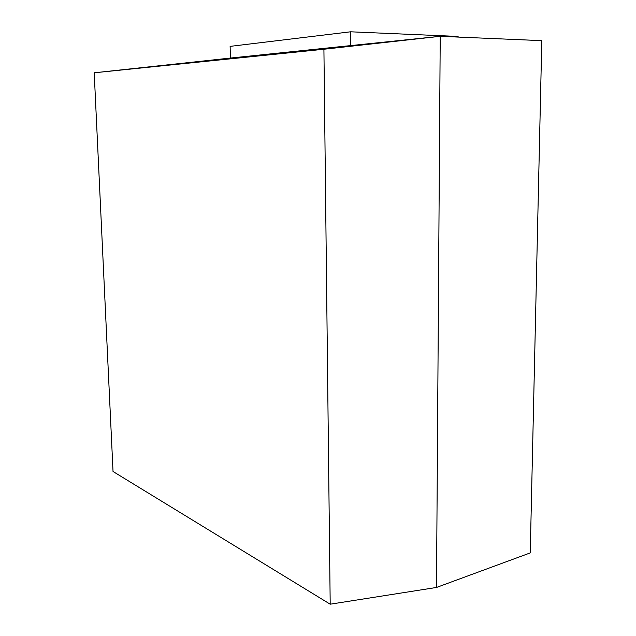 <?xml version="1.0" encoding="UTF-8"?>
<svg xmlns="http://www.w3.org/2000/svg" width="636" height="636" viewBox="0 0 636 636"><rect width="100%" height="100%" fill="white"/><g stroke="black" fill="none" stroke-linecap="round" stroke-linejoin="round"><path stroke-width="0.95" d="M350.698 45.585L350.595 31.8L230.121 46.372L230.423 58.059L94.208 72.798L323.915 49.242L330.195 604.2L436.495 587.457L530.241 552.907L541.793 40.648L440.223 36.308L230.423 58.059M458.095 37.071L458.103 36.451L350.595 31.8M436.495 587.457L440.223 36.308L323.915 49.242M330.195 604.2L113.033 471.499L94.208 72.798"/></g></svg>
